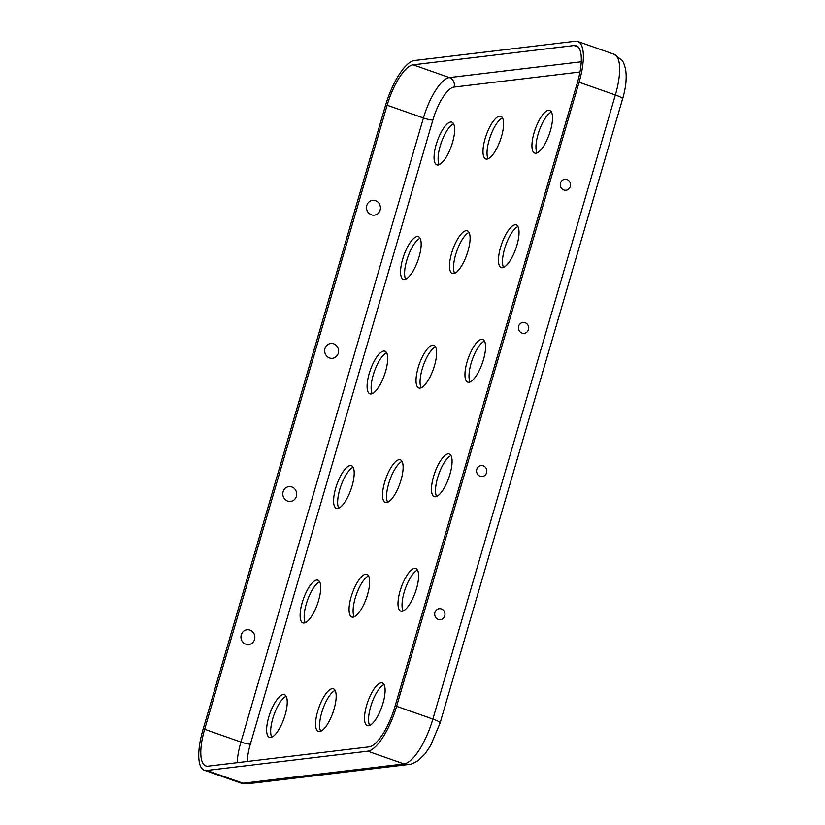 <?xml version="1.0" encoding="UTF-8"?>
<svg xmlns="http://www.w3.org/2000/svg" width="825" height="825" viewBox="0 0 825 825"><rect width="100%" height="100%" fill="white"/><g stroke="black" fill="none" stroke-linecap="round" stroke-linejoin="round"><path stroke-width="1.24" d="M438.085 164.969A22.626 7.466 -70.6 0 0 451.987 144.251A22.626 7.466 -70.6 0 0 451.863 122.141A22.626 7.466 -70.6 0 0 450.636 122.028A22.626 7.466 -70.6 0 0 436.734 142.746A22.626 7.466 -70.6 0 0 436.858 164.845A22.626 7.466 -70.6 0 0 438.085 164.969M487.018 159.101A22.626 7.466 -70.6 0 0 500.919 138.383A22.626 7.466 -70.6 0 0 500.796 116.284A22.626 7.466 -70.6 0 0 499.579 116.16A22.626 7.466 -70.6 0 0 485.667 136.878A22.626 7.466 -70.6 0 0 485.791 158.988A22.626 7.466 -70.6 0 0 487.018 159.101M404.601 279.469A22.626 7.466 -70.6 0 0 418.502 258.751A22.626 7.466 -70.6 0 0 418.378 236.651A22.626 7.466 -70.6 0 0 417.151 236.528A22.626 7.466 -70.6 0 0 403.25 257.245A22.626 7.466 -70.6 0 0 403.373 279.355A22.626 7.466 -70.6 0 0 404.601 279.469M453.533 273.611A22.626 7.466 -70.6 0 0 467.435 252.893A22.626 7.466 -70.6 0 0 467.321 230.794A22.626 7.466 -70.6 0 0 466.094 230.67A22.626 7.466 -70.6 0 0 452.183 251.388A22.626 7.466 -70.6 0 0 452.306 273.488A22.626 7.466 -70.6 0 0 453.533 273.611M371.116 393.979A22.626 7.466 -70.6 0 0 385.017 373.261A22.626 7.466 -70.6 0 0 384.893 351.161A22.626 7.466 -70.6 0 0 383.666 351.037A22.626 7.466 -70.6 0 0 369.765 371.755A22.626 7.466 -70.6 0 0 369.889 393.855A22.626 7.466 -70.6 0 0 371.116 393.979M420.049 388.121A22.626 7.466 -70.6 0 0 433.95 367.403A22.626 7.466 -70.6 0 0 433.837 345.293A22.626 7.466 -70.6 0 0 432.609 345.18A22.626 7.466 -70.6 0 0 418.708 365.898A22.626 7.466 -70.6 0 0 418.822 387.998A22.626 7.466 -70.6 0 0 420.049 388.121M329.546 357.957A7.456 6.951 -96.8 0 1 324.978 348.552A7.456 6.951 -96.8 0 1 333.682 343.808A7.456 6.951 -96.8 0 1 338.25 353.213A7.456 6.951 -96.8 0 1 329.546 357.957M371.405 214.82A7.456 6.951 -96.8 0 1 366.826 205.415A7.456 6.951 -96.8 0 1 375.54 200.671A7.456 6.951 -96.8 0 1 380.108 210.086A7.456 6.951 -96.8 0 1 371.405 214.82M286.151 696.279A22.626 7.466 -70.6 0 0 273.931 714.966A22.626 7.466 -70.6 0 0 271.765 737.189M270.662 737.498A22.626 7.466 109.4 0 1 269.435 737.375A22.626 7.466 109.4 0 1 269.311 715.275A22.626 7.466 109.4 0 1 283.222 694.557A22.626 7.466 109.4 0 1 284.45 694.681A22.626 7.466 109.4 0 1 284.563 716.781A22.626 7.466 109.4 0 1 270.662 737.498M335.084 690.422A22.626 7.466 -70.6 0 0 322.864 709.108A22.626 7.466 -70.6 0 0 320.698 731.332M319.595 731.641A22.626 7.466 109.4 0 1 318.368 731.517A22.626 7.466 109.4 0 1 318.254 709.417A22.626 7.466 109.4 0 1 332.155 688.7A22.626 7.466 109.4 0 1 333.382 688.813A22.626 7.466 109.4 0 1 333.496 710.923A22.626 7.466 109.4 0 1 319.595 731.641M319.626 581.769A22.626 7.466 -70.6 0 0 307.416 600.466A22.626 7.466 -70.6 0 0 305.25 622.689M304.147 622.988A22.626 7.466 109.4 0 1 302.919 622.875A22.626 7.466 109.4 0 1 302.796 600.765A22.626 7.466 109.4 0 1 316.707 580.047A22.626 7.466 109.4 0 1 317.924 580.171A22.626 7.466 109.4 0 1 318.048 602.271A22.626 7.466 109.4 0 1 304.147 622.988M368.569 575.912A22.626 7.466 -70.6 0 0 356.348 594.598A22.626 7.466 -70.6 0 0 354.183 616.822M353.079 617.131A22.626 7.466 109.4 0 1 351.852 617.007A22.626 7.466 109.4 0 1 351.739 594.908A22.626 7.466 109.4 0 1 365.64 574.19A22.626 7.466 109.4 0 1 366.867 574.313A22.626 7.466 109.4 0 1 366.981 596.413A22.626 7.466 109.4 0 1 353.079 617.131M353.11 467.27A22.626 7.466 -70.6 0 0 340.9 485.956A22.626 7.466 -70.6 0 0 338.735 508.179M337.631 508.489A22.626 7.466 109.4 0 1 336.404 508.365A22.626 7.466 109.4 0 1 336.28 486.265A22.626 7.466 109.4 0 1 350.192 465.548A22.626 7.466 109.4 0 1 351.409 465.661A22.626 7.466 109.4 0 1 351.532 487.771A22.626 7.466 109.4 0 1 337.631 508.489M402.053 461.402A22.626 7.466 -70.6 0 0 389.833 480.098A22.626 7.466 -70.6 0 0 387.668 502.322M386.564 502.621A22.626 7.466 109.4 0 1 385.337 502.507A22.626 7.466 109.4 0 1 385.223 480.397A22.626 7.466 109.4 0 1 399.125 459.68A22.626 7.466 109.4 0 1 400.352 459.803A22.626 7.466 109.4 0 1 400.465 481.903A22.626 7.466 109.4 0 1 386.564 502.621M287.688 501.084A7.456 6.951 83.2 0 0 296.402 496.351A7.456 6.951 83.2 0 0 291.823 486.946A7.456 6.951 83.2 0 0 283.119 491.679A7.456 6.951 83.2 0 0 287.688 501.084M245.84 644.222A7.456 6.951 83.2 0 0 254.543 639.478A7.456 6.951 83.2 0 0 249.975 630.073A7.456 6.951 83.2 0 0 241.261 634.817A7.456 6.951 83.2 0 0 245.84 644.222M548.512 110.302A22.626 7.466 109.4 0 1 549.739 110.426A22.626 7.466 109.4 0 1 549.852 132.526A22.626 7.466 109.4 0 1 535.951 153.244A22.626 7.466 109.4 0 1 534.724 153.12A22.626 7.466 109.4 0 1 534.61 131.02A22.626 7.466 109.4 0 1 548.512 110.302M515.027 224.812A22.626 7.466 109.4 0 1 516.254 224.926A22.626 7.466 109.4 0 1 516.368 247.036A22.626 7.466 109.4 0 1 502.466 267.754A22.626 7.466 109.4 0 1 501.239 267.63A22.626 7.466 109.4 0 1 501.126 245.53A22.626 7.466 109.4 0 1 515.027 224.812M481.542 339.312A22.626 7.466 109.4 0 1 482.769 339.436A22.626 7.466 109.4 0 1 482.893 361.536A22.626 7.466 109.4 0 1 468.982 382.253A22.626 7.466 109.4 0 1 467.754 382.14A22.626 7.466 109.4 0 1 467.641 360.03A22.626 7.466 109.4 0 1 481.542 339.312M522.019 333.114A5.507 5.136 -96.8 0 1 518.647 326.174A5.507 5.136 -96.8 0 1 525.082 322.668A5.507 5.136 -96.8 0 1 528.454 329.618A5.507 5.136 -96.8 0 1 522.019 333.114M563.877 189.987A5.507 5.136 -96.8 0 1 560.505 183.037A5.507 5.136 -96.8 0 1 566.93 179.541A5.507 5.136 -96.8 0 1 570.312 186.481A5.507 5.136 -96.8 0 1 563.877 189.987M369.641 725.474A22.626 7.466 109.4 0 1 371.797 703.251A22.626 7.466 109.4 0 1 384.017 684.554M381.088 682.832A22.626 7.466 -70.6 0 0 367.187 703.55A22.626 7.466 -70.6 0 0 367.311 725.66A22.626 7.466 -70.6 0 0 368.538 725.773A22.626 7.466 -70.6 0 0 382.439 705.055A22.626 7.466 -70.6 0 0 382.315 682.956A22.626 7.466 -70.6 0 0 381.088 682.832M403.116 610.964A22.626 7.466 109.4 0 1 405.281 588.741A22.626 7.466 109.4 0 1 417.502 570.054M414.573 568.332A22.626 7.466 -70.6 0 0 400.672 589.05A22.626 7.466 -70.6 0 0 400.795 611.15A22.626 7.466 -70.6 0 0 402.012 611.273A22.626 7.466 -70.6 0 0 415.924 590.556A22.626 7.466 -70.6 0 0 415.8 568.446A22.626 7.466 -70.6 0 0 414.573 568.332M436.6 496.454A22.626 7.466 109.4 0 1 438.766 474.231A22.626 7.466 109.4 0 1 450.986 455.544M448.058 453.822A22.626 7.466 -70.6 0 0 434.156 474.54A22.626 7.466 -70.6 0 0 434.28 496.64A22.626 7.466 -70.6 0 0 435.497 496.763A22.626 7.466 -70.6 0 0 449.408 476.046A22.626 7.466 -70.6 0 0 449.285 453.946A22.626 7.466 -70.6 0 0 448.058 453.822M480.171 476.252A5.507 5.136 83.2 0 0 486.595 472.756A5.507 5.136 83.2 0 0 483.223 465.805A5.507 5.136 83.2 0 0 476.788 469.301A5.507 5.136 83.2 0 0 480.171 476.252M438.312 619.389A5.507 5.136 83.2 0 0 444.747 615.883A5.507 5.136 83.2 0 0 441.365 608.933A5.507 5.136 83.2 0 0 434.94 612.439A5.507 5.136 83.2 0 0 438.312 619.389M551.44 112.025A22.626 7.466 -70.6 0 0 539.22 130.711A22.626 7.466 -70.6 0 0 537.054 152.934M517.956 226.535A22.626 7.466 -70.6 0 0 505.735 245.221A22.626 7.466 -70.6 0 0 503.57 267.444M484.471 341.034A22.626 7.466 -70.6 0 0 472.251 359.731A22.626 7.466 -70.6 0 0 470.085 381.954M439.189 164.66A22.626 7.466 109.4 0 1 441.344 142.436A22.626 7.466 109.4 0 1 453.564 123.75M488.122 158.802A22.626 7.466 109.4 0 1 490.287 136.579A22.626 7.466 109.4 0 1 502.497 117.882M405.704 279.17A22.626 7.466 109.4 0 1 407.859 256.946A22.626 7.466 109.4 0 1 420.08 238.25M454.637 273.302A22.626 7.466 109.4 0 1 456.802 251.078A22.626 7.466 109.4 0 1 469.023 232.392M372.219 393.669A22.626 7.466 109.4 0 1 374.375 371.446A22.626 7.466 109.4 0 1 386.595 352.76M421.152 387.812A22.626 7.466 109.4 0 1 423.318 365.588A22.626 7.466 109.4 0 1 435.538 346.902M396.598 706.293L432.877 719.049A45.262 14.933 109.4 0 1 404.002 763.94A12.066 11.251 -96.8 0 0 408.787 764.476C409.819 764.888 412.974 763.579 418.254 760.537L425.061 753.823L430.567 745.656L440.107 722.958A12.066 1.825 -163.7 0 0 432.877 719.049L615.368 94.988A45.262 14.933 -70.6 0 0 614.058 54.244L621.916 60.235C623.298 61.731 624.546 64.866 625.649 69.64C626.907 78.014 625.897 87.77 622.597 98.897A12.066 1.825 -163.7 0 0 615.368 94.988L579.088 82.232L396.598 706.293A45.262 14.933 109.4 0 1 367.733 751.193L206.786 770.467A45.262 14.933 -70.6 0 1 204.332 770.22L240.611 782.977A45.262 14.933 -70.6 0 0 243.066 783.214L206.786 770.467M577.459 82.428L394.969 706.489A40.734 13.437 109.4 0 1 368.981 746.893L208.044 766.178A40.734 13.437 -70.6 0 1 205.838 765.951A40.734 13.437 -70.6 0 1 204.662 729.29L387.152 105.229A40.734 13.437 109.4 0 1 413.129 64.824L574.076 45.54A40.734 13.437 -70.6 0 1 576.283 45.757A40.734 13.437 -70.6 0 1 577.459 82.428M579.088 82.232A45.262 14.933 -70.6 0 0 577.778 41.487A45.262 14.933 -70.6 0 0 575.334 41.25L414.387 60.524A45.262 14.933 109.4 0 0 385.522 105.414L203.032 729.475A45.262 14.933 -70.6 0 0 204.332 770.22M579.975 72.002L454.039 87.089A7.538 7.033 83.2 0 0 449.408 77.571L413.129 64.824M247.273 761.475A33.186 10.952 -70.6 0 1 250.377 744.067L432.867 120.007A33.186 10.952 109.4 0 1 454.039 87.089M367.733 751.193L404.002 763.94L243.066 783.214A12.066 11.251 -96.8 0 0 247.851 783.75L408.787 764.476M581.233 61.782L449.408 77.571A40.734 13.437 109.4 0 0 423.431 117.975L240.941 742.036L204.662 729.29M578.139 46.973L574.076 45.54M250.377 744.067A7.538 1.145 16.3 0 1 240.941 742.036A40.734 13.437 -70.6 0 0 237.157 762.682M432.867 120.007A7.538 1.145 16.3 0 1 423.431 117.975L387.152 105.229M622.597 98.897L440.107 722.958M577.778 41.487L614.058 54.244M240.611 782.977L247.851 783.75"/></g></svg>
